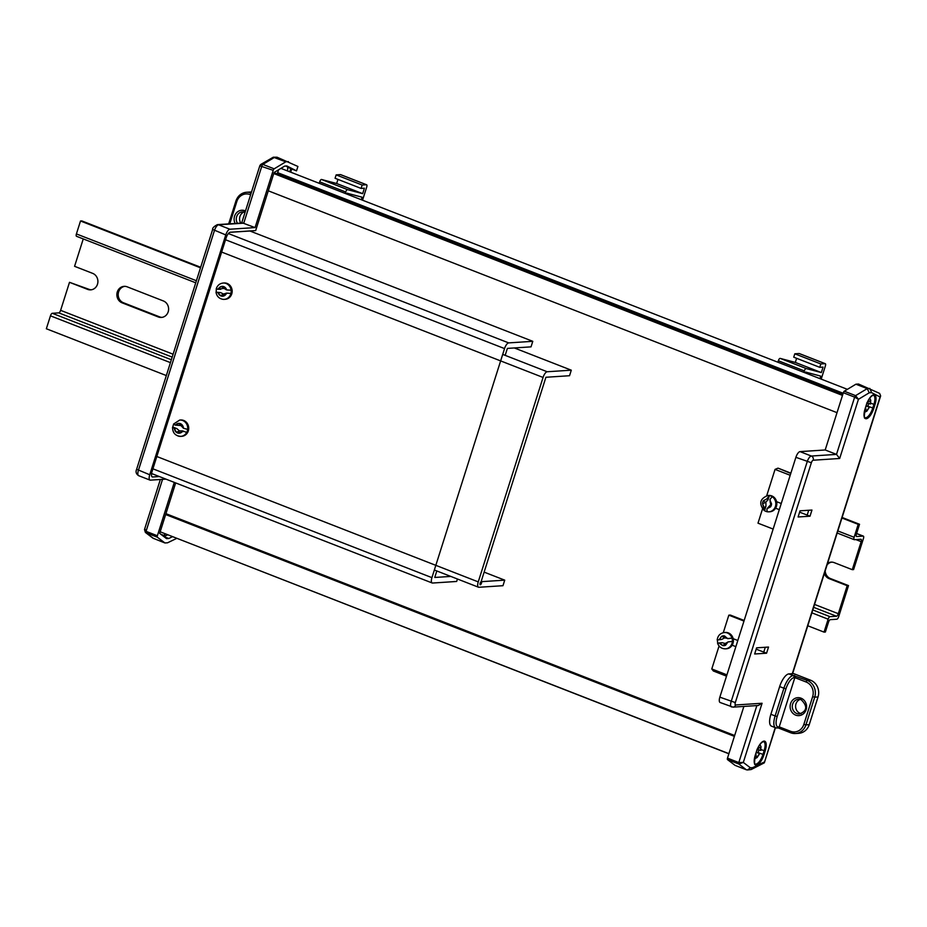 <?xml version="1.0" encoding="UTF-8"?>
<svg xmlns="http://www.w3.org/2000/svg" width="927" height="927" viewBox="0 0 927 927"><rect width="100%" height="100%" fill="white"/><g stroke="black" fill="none" stroke-linecap="round" stroke-linejoin="round"><path stroke-width="1.39" d="M163.43 533.06L728.877 753.79M160.174 531.797L728.912 753.651M165.655 514.531L734.393 736.374M165.921 513.662L734.659 735.517M268.274 190.811L837.023 412.666M273.755 173.546L842.492 395.4M274.021 172.712L842.759 394.554M277.891 172.746L277.474 174.056M278.61 169.768L277.694 172.665L843.176 393.257M280.916 168.366L847.394 389.34M505.169 355.354L507.347 348.482A1.634 0.614 -68.7 0 1 507.59 348.39L531.02 346.86L532.782 341.321L249.977 231.008L229.85 232.318M532.782 341.321L508.68 342.897A5.886 2.202 111.3 0 0 504.543 348.587L431.924 577.648A5.886 2.202 111.3 0 0 432.167 582.979A5.886 2.202 111.3 0 0 432.55 583.037L456.652 581.461L457.428 579.004M450.812 576.42L434.972 577.451A1.634 0.614 -68.7 0 1 434.856 577.44A1.634 0.614 -68.7 0 1 434.775 577.382L436.814 570.962M173.65 424.299A8.181 7.474 -93.7 0 0 172.839 427.046L176.86 428.622L179.421 430.858L182.677 430.881L186.698 432.457A8.181 7.474 -93.7 0 0 187.671 429.375L183.419 428.239A4.913 4.484 -93.7 0 0 181.727 424.496L181.727 424.473A4.925 4.496 -93.7 0 0 178.899 423.372L178.899 423.396A4.913 4.484 -93.7 0 0 175.47 425.134L178.899 423.396M182.086 426.802L178.899 423.372M182.677 430.881L186.698 432.457A8.181 7.474 86.3 0 1 180.788 436.374L181.785 436.304A8.181 7.474 -93.7 0 0 188.668 429.305A8.181 7.474 -93.7 0 0 183.685 420.452A8.181 7.474 -93.7 0 0 180.719 419.989L179.722 420.047A8.181 7.474 86.3 0 1 182.7 420.51A8.181 7.474 86.3 0 1 187.671 429.375M176.142 432.098L174.45 428.355A4.913 4.484 -93.7 0 0 178.957 433.222L178.969 433.199A4.913 4.484 -93.7 0 0 182.399 431.461L178.969 433.199L179.096 431.322L176.13 432.121M181.727 424.496L181.993 426.617L183.419 428.239M176.86 428.622L172.549 427.173C172.573 432.886 175.319 435.957 180.788 436.374A8.181 7.474 86.3 0 1 177.822 435.91M174.821 424.948L173.812 423.975M181.101 425.563L175.435 425.134M181.055 425.134L181.727 424.473M173.847 428.031L174.45 428.355M182.399 431.461L183.106 431.634M216.443 289.085A8.181 7.474 -93.7 0 0 216.281 292.202L220.522 292.573L223.523 294.01L220.591 295.794A4.925 4.496 -93.7 0 0 223.581 296.049L223.581 296.026A4.913 4.484 -93.7 0 0 226.466 293.361L223.581 296.026M223.523 294.01L226.663 293.094L230.904 293.465A8.181 7.474 86.3 0 1 224.23 299.363L223.117 299.351C219.154 298.714 216.779 296.35 216.003 292.26L218.065 292.631A4.913 4.484 -93.7 0 0 220.591 295.771L218.065 292.631M223.314 294.496L223.581 296.049M223.198 299.351A8.181 7.474 86.3 0 0 224.23 299.363L225.215 299.305A8.181 7.474 -93.7 0 0 232.167 291.217A8.181 7.474 -93.7 0 0 225.18 282.99A8.181 7.474 -93.7 0 0 224.149 282.978L223.164 283.036A8.181 7.474 86.3 0 1 224.195 283.048A8.181 7.474 86.3 0 1 231.101 290.197L226.675 289.942A4.913 4.484 -93.7 0 0 224.149 286.802L225.771 289.537M226.663 293.094L230.904 293.465A8.181 7.474 -93.7 0 0 231.101 290.197M226.86 289.838L223.859 288.401L217.613 289.236L221.159 286.547A4.913 4.484 -93.7 0 0 218.274 289.224L216.478 288.946M217.416 292.503L220.522 292.573M217.822 289.247L220.719 289.305M223.72 287.938L221.159 286.536A4.925 4.496 -93.7 0 1 224.149 286.791L223.859 288.401M226.466 293.361L227.185 293.338M759.943 744.485L761.032 746.803L760.603 750.395A4.913 1.831 111.3 0 0 760.291 747.718L760.291 747.695A4.925 1.831 111.3 0 0 759.723 747.463A4.925 1.831 111.3 0 0 759.584 747.486A4.925 1.831 111.3 0 0 758.97 747.765L758.97 747.788A4.913 1.831 111.3 0 0 756.895 750.592L758.97 747.788M760.824 750.418L760.291 747.718M756.189 756.49L755.876 753.813A4.913 1.831 111.3 0 0 756.189 756.49A4.925 1.831 111.3 0 0 757.498 756.432L757.51 756.42A4.913 1.831 111.3 0 0 759.584 753.616L757.51 756.42M758.147 752.365L756.281 752.469L759.839 753.5L758.147 752.365A8.181 3.048 111.3 0 0 758.97 749.92M759.584 753.616L757.139 757.533L754.474 758.854M869.746 398.135L870.777 400.383L870.349 403.975A4.913 1.831 111.3 0 0 870.036 401.298L870.036 401.287A4.925 1.831 111.3 0 0 869.468 401.055A4.925 1.831 111.3 0 0 869.329 401.078A4.925 1.831 111.3 0 0 868.726 401.356L868.715 401.368A4.913 1.831 111.3 0 0 866.641 404.184L868.715 401.368M870.569 404.01L870.036 401.298M865.934 410.082L865.621 407.405A4.913 1.831 111.3 0 0 865.934 410.082A4.925 1.831 111.3 0 0 867.255 410.024L867.255 410.012A4.913 1.831 111.3 0 0 869.329 407.196L867.255 410.012M867.892 405.956L866.027 406.049L869.584 407.092L867.892 405.956A8.181 3.048 111.3 0 0 868.726 403.5M869.329 407.196L866.896 411.125L864.288 412.422M796.617 358.309L795.32 362.422L780.186 358.39A2.457 0.915 111.3 0 0 780.071 358.378A2.457 0.915 111.3 0 0 778.344 360.754L777.869 362.225M795.32 362.422L821.334 372.573L806.212 368.54A2.457 0.915 111.3 0 0 806.084 368.529A2.457 0.915 111.3 0 0 804.358 370.904L803.894 372.376M799.41 353.627A2.457 0.915 111.3 0 0 799.271 353.546A2.457 0.915 111.3 0 0 799.109 353.523L794.81 353.801L793.732 357.185L819.758 367.335L823.06 367.115L821.334 372.573M794.81 353.801L820.824 363.952L819.758 367.335M821.206 379.131L825.389 365.91A2.457 0.915 111.3 0 0 825.285 363.685A2.457 0.915 111.3 0 0 825.134 363.662L820.824 363.952M819.932 378.633L820.731 376.119L805.54 372.063L805.273 372.921M337.961 179.398L336.652 183.511L321.53 179.479A2.457 0.915 111.3 0 0 321.402 179.467A2.457 0.915 111.3 0 0 319.688 181.843L319.212 183.314M336.652 183.511L362.677 193.662L347.544 189.629A2.457 0.915 111.3 0 0 347.428 189.618A2.457 0.915 111.3 0 0 345.701 191.993L345.238 193.465M340.742 174.716A2.457 0.915 111.3 0 0 340.615 174.624A2.457 0.915 111.3 0 0 340.452 174.6L336.153 174.89L335.076 178.274L361.09 188.424L364.404 188.204L362.677 193.662M336.153 174.89L362.167 185.029L361.09 188.424M362.538 200.209L366.733 186.999A2.457 0.915 111.3 0 0 366.628 184.774A2.457 0.915 111.3 0 0 366.466 184.751L362.167 185.029M361.275 199.722L362.075 197.208L346.883 193.152L346.617 193.998M163.372 300.951A8.505 7.775 86.3 0 1 168.193 311.82A8.505 7.775 86.3 0 1 161.391 317.44A8.505 7.775 86.3 0 1 158.297 316.964L122.097 302.839A8.505 7.775 86.3 0 1 116.929 293.627A8.505 7.775 86.3 0 1 124.079 286.35A8.505 7.775 86.3 0 1 127.173 286.825L163.372 300.951M83.256 238.923L74.577 266.316L92.677 273.372A8.505 7.775 86.3 0 1 97.486 284.241A8.505 7.775 86.3 0 1 90.695 289.861A8.505 7.775 86.3 0 1 87.601 289.375L69.502 282.318L60.614 310.336A2.619 0.973 -68.7 0 1 58.783 312.874L52.294 313.291A2.619 0.973 111.3 0 0 50.452 315.829L46.35 328.761L166.339 375.562M91.356 289.792A8.505 7.775 86.3 0 1 88.922 289.294L69.502 282.318M852.272 569.676L853.593 569.584L863.454 538.494A2.619 0.973 111.3 0 0 863.35 536.119A2.619 0.973 111.3 0 0 863.176 536.096L856.687 536.524A2.619 0.973 -68.7 0 1 856.525 536.501A2.619 0.973 -68.7 0 1 856.409 534.126L859.538 524.276L858.205 524.358L854.115 537.289A2.619 0.973 111.3 0 0 854.219 539.665A2.619 0.973 111.3 0 0 854.393 539.688L860.882 539.259A2.619 0.973 -68.7 0 1 861.044 539.294A2.619 0.973 -68.7 0 1 861.16 541.658L852.272 569.676L834.173 562.619A8.505 7.775 86.3 0 0 831.079 562.133A8.505 7.775 86.3 0 0 827.568 563.315M848.518 585.597L847.197 585.69L838.321 613.697A2.619 0.973 -68.7 0 1 836.478 616.235L829.989 616.664A2.619 0.973 111.3 0 0 828.147 619.19L824.045 632.121L825.366 632.04L828.495 622.179A2.619 0.973 -68.7 0 1 830.337 619.653L836.826 619.224A2.619 0.973 111.3 0 0 838.668 616.698L848.518 585.597L830.418 578.541A8.505 7.775 86.3 0 1 825.192 570.835M827.069 564.902A8.505 7.775 86.3 0 1 831.751 562.121M162.051 317.37A8.505 7.775 86.3 0 1 159.618 316.872L123.43 302.747A8.505 7.775 86.3 0 1 118.216 293.905A8.505 7.775 86.3 0 1 124.751 286.339M847.197 585.69L829.097 578.622A8.505 7.775 86.3 0 1 824.346 573.489M200.672 267.266L81.843 220.916L80.51 220.997L76.408 233.928A2.619 0.973 111.3 0 0 76.524 236.292A2.619 0.973 111.3 0 0 76.698 236.327M80.51 220.997L200.499 267.799M841.936 518.019L858.205 524.358M842.11 517.475L859.538 524.276M807.776 625.771L824.045 632.121M766.722 495.667L775.053 469.386L777.869 468.205A1.634 1.495 86.3 0 1 778.46 468.297L790.87 473.141M766.571 653.211L768.529 647.058L756.606 647.834L754.659 653.987L766.571 653.211L763.744 652.11L765.285 647.266M810.013 516.2L811.959 510.047L800.047 510.823L798.101 516.976L810.013 516.2L807.185 515.099L808.715 510.256M723.28 632.678L728.831 615.169L730.349 615.064L744.172 620.464M713.373 670.997L726.513 676.154L713.373 670.997L711.785 668.958L719.062 645.992M732.156 645.204L735.864 646.652M733.164 638.691L737.811 640.499M743.975 621.067L728.831 615.169M773.141 529.074L757.996 523.176L762.504 508.981M775.586 508.205L779.294 509.653M776.606 501.681L781.252 503.488M720.476 702.55A5.886 2.202 -68.7 0 1 720.094 702.492A5.886 2.202 -68.7 0 1 719.85 697.162L795.887 457.324A5.886 2.202 -68.7 0 1 800.036 451.623L825.192 449.977L836.502 454.392L839.677 458.483L813.199 460.221A2.619 0.973 111.3 0 0 811.357 462.747L735.32 702.585A2.619 0.973 111.3 0 0 735.598 704.983L762.075 703.257L743.315 762.423L750.36 767.788L747.568 769.955L746.362 769.781L735.053 765.366L727.498 759.595A1.634 0.614 -68.7 0 1 727.486 758.147L743.883 706.432M825.192 449.977L843.338 392.735A1.634 0.614 -68.7 0 1 844.288 391.217L855.899 384.207L867.208 388.622L869.248 392.781L858.437 399.317L839.677 458.483M855.899 384.207L858.541 384.033L879.596 393.384L880.65 395.899L880.059 396.953L871.565 392.631L869.248 392.781M731.785 706.953A5.886 2.202 -68.7 0 1 731.403 706.907A5.886 2.202 -68.7 0 1 731.16 701.577L807.197 461.727A5.886 2.202 -68.7 0 1 811.345 456.038L836.502 454.392L854.648 397.138L858.437 399.317L855.598 395.632L867.208 388.622L869.85 388.448L871.565 392.631M762.075 703.257L758.24 705.493L732.979 707.139A3.268 2.99 86.3 0 0 735.598 704.983M746.362 769.781L738.807 764.01L743.315 762.423L738.796 762.562L756.861 705.586M750.36 767.788L752.678 767.637L751.16 769.537L747.568 769.955M751.16 769.537L764.323 762.828L775.227 727.614M763.744 652.11L756.189 649.155M807.185 515.099L799.63 512.156M571.299 370.186L547.197 371.75A5.886 2.202 111.3 0 0 543.06 377.451L478.251 581.889A5.886 2.202 111.3 0 0 478.494 587.22A5.886 2.202 111.3 0 0 478.877 587.266L502.967 585.702L504.728 580.151L481.287 581.681A1.634 0.614 -68.7 0 1 481.403 581.704A1.634 0.614 -68.7 0 1 481.426 583.315A1.634 0.614 -68.7 0 1 480.313 584.763A1.634 0.614 -68.7 0 1 480.209 584.752A1.634 0.614 -68.7 0 1 480.116 583.361A1.634 0.614 -68.7 0 1 481.078 581.762L545.91 377.266L569.537 375.725L571.299 370.186L514.311 347.949M504.728 580.151L484.137 572.121M159.317 476.548L152.654 476.988A5.886 2.202 -68.7 0 1 152.271 476.93A5.886 2.202 -68.7 0 1 152.028 471.6L226.118 237.915A5.886 2.202 -68.7 0 1 230.255 232.225L255.678 230.556L274.091 172.503L284.67 166.107L286.86 165.956L296.513 170.869L297.915 166.466L277.103 157.231L274.462 157.393L262.851 164.415A1.634 0.614 111.3 0 0 261.901 165.921L243.755 223.175L218.598 224.809A5.886 2.202 111.3 0 0 214.45 230.51L138.413 470.348A5.886 2.202 111.3 0 0 138.656 475.678C136.142 474.045 135.458 471.901 136.628 469.282L149.734 474.763A5.886 2.202 111.3 0 0 149.977 480.093A5.886 2.202 111.3 0 0 150.359 480.151L165.933 479.132M163.882 536.594L168.749 538.494L166.559 538.645L159.676 533.384L175.666 482.932M288.424 161.634L285.771 161.808L274.16 168.83A1.634 0.614 111.3 0 0 273.21 170.336L255.064 227.59L242.665 222.978L217.405 224.624A3.268 2.99 86.3 0 1 218.598 224.809L229.908 229.224A5.886 2.202 111.3 0 0 225.771 234.925L149.734 474.763M174.288 482.388L157.37 535.76A1.634 0.614 111.3 0 0 157.37 537.208L164.936 542.967L152.932 538.17L145.388 532.422L144.485 529.549L160.348 479.502M167.613 534.844L165.273 535.98A12.271 4.577 -68.7 0 1 164.45 533.616M289.769 171.831L290.811 168.54L291.704 168.992L290.696 172.19M285.864 166.026L287.648 166.93A12.271 4.577 -68.7 0 1 287.44 170.916M277.103 173.905A12.271 4.577 -68.7 0 1 277.961 171.819M296.513 170.869L291.704 168.992M285.771 161.808L273.291 157.208L277.103 157.231M255.064 227.59L229.908 229.224M164.936 542.967L167.578 542.793L176.686 538.39M160.765 534.23L165.273 535.98M172.422 536.721L168.749 538.494M287.683 167.323L290.811 168.54M162.538 479.352L146.049 531.345L144.913 528.993L146.06 532.793L145.4 532.422M260.035 165.898L273.21 170.336M241.657 223.048L259.884 165.574L260.777 164.438L262.851 164.415L274.16 168.83M260.777 164.438L273.291 157.208M762.539 503.72A4.925 4.496 86.3 0 1 763.524 500.638L765.343 502.561L762.539 503.72M766.942 498.853L763.535 500.638L766.942 498.853L769.364 495.574A8.181 7.474 -93.7 0 1 772.191 496.687A8.181 7.474 86.3 0 1 775.424 506.455A8.181 7.474 86.3 0 1 768.9 511.831L769.885 511.762A8.181 7.474 -93.7 0 0 776.42 506.385A8.181 7.474 -93.7 0 0 768.819 495.447L767.834 495.505C759.827 498.738 758.634 503.755 764.242 510.568L764.543 510.65A8.181 7.474 -93.7 0 0 767.127 511.716M767.266 498.17L767.962 499.954L765.343 502.561M765.934 502.712L765.934 506.269L764.543 510.65L762.55 503.72L764.172 507.498M765.934 506.269L764.045 508.228M771.021 504.798L770.546 506.872L767.857 507.683L770.801 504.624L770.186 502.272L771.531 503.79L770.801 504.624M767.834 495.505A8.181 7.474 -93.7 0 1 769.364 495.574L767.962 499.954M772.191 496.687L770.094 499.282L770.186 502.272M767.857 507.683L766.872 509.34L767.255 511.75L768.9 511.831A8.181 7.474 86.3 0 1 767.359 511.762M769.897 500.012L771.531 503.79A4.925 4.496 86.3 0 1 770.557 506.872L767.127 508.656M721.588 636.339A4.925 4.496 86.3 0 1 724.555 635.968L724.369 637.428L721.588 636.339L719.236 639.584L721.588 636.351M727.579 638.541L724.555 635.968L727.579 638.541L732.006 638.147A8.181 7.474 -93.7 0 1 732.388 641.391A8.181 7.474 86.3 0 1 725.864 648.796A8.181 7.474 86.3 0 1 725.459 648.842L726.455 648.773A8.181 7.474 -93.7 0 0 726.861 648.738A8.181 7.474 -93.7 0 0 733.361 639.908A8.181 7.474 -93.7 0 0 725.389 632.446L724.393 632.515A8.181 7.474 -93.7 0 0 723.987 632.55M728.298 638.529L724.601 637.88L721.693 639.433L717.475 639.966A8.181 7.474 -93.7 0 0 717.822 643.153M721.693 639.433L719.236 639.584M732.388 641.391L727.973 641.936L725.621 645.18L725.123 643.952L722.654 645.551L718.958 642.99L722.156 642.678L719.039 642.979M722.063 642.678L725.25 643.477L728.17 641.924M717.197 639.966C717.799 635.644 720.198 633.164 724.393 632.515A8.181 7.474 -93.7 0 1 732.006 638.147L727.788 638.668M717.846 643.211L719.63 642.979L722.654 645.551A4.925 4.496 86.3 0 0 725.621 645.192L727.869 641.982M801.113 713.616A7.358 6.732 86.3 0 1 800.128 713.315A7.358 6.732 86.3 0 1 795.586 706.27A7.358 6.732 86.3 0 1 800.186 699.387M779.665 686.571L770.882 714.288L775.123 715.945L783.906 688.228L779.665 686.571A13.082 4.878 -68.7 0 1 788.865 673.917L807.313 680.441L810.615 680.221L793.651 673.605L788.865 673.917M778.124 727.892L777.116 728.008A1.634 1.495 -93.7 0 1 776.513 727.915A13.082 4.878 -68.7 0 1 775.667 727.788L771.426 726.131A13.082 4.878 -68.7 0 1 770.882 714.288M810.615 680.221A13.082 11.958 86.3 0 1 818.031 696.953L814.717 697.162L805.934 724.879L809.236 724.659L818.031 696.953M809.236 724.659A13.082 11.958 86.3 0 1 798.784 733.303L795.47 733.524A13.082 11.958 86.3 0 1 790.719 732.782A1.634 0.614 111.3 0 1 790.604 732.759L778.216 727.927M794.033 677.66A11.448 4.276 111.3 0 0 785.992 688.738L783.906 688.228A13.082 4.878 -68.7 0 1 793.106 675.574A1.634 1.495 86.3 0 1 794.033 677.66L794.845 677.614L779.225 726.872L790.546 731.287A11.448 10.464 -93.7 0 0 803.86 724.369L812.643 696.664A11.448 10.464 -93.7 0 0 806.154 682.017L794.845 677.614L794.578 675.47M777.985 727.811L779.225 726.872L778.425 726.919A11.448 4.276 111.3 0 1 777.197 716.444L785.992 688.738M240.788 223.106A7.358 6.732 86.3 0 1 244.172 211.959M250.614 194.774L250.151 194.589A11.448 10.464 -93.7 0 0 236.837 201.507L236.084 200.916A13.082 11.958 86.3 0 1 246.547 192.271L249.85 192.051A13.082 11.958 86.3 0 1 251.484 192.063M508.68 342.897L228.366 233.546M504.543 348.587L225.528 239.757M431.924 577.648L152.909 468.819M780.186 358.39L806.212 368.54M778.344 360.754L804.358 370.904M799.109 353.523L825.134 363.662M321.53 179.479L347.544 189.629M319.688 181.843L345.701 191.993M340.452 174.6L366.466 184.751M60.614 310.336L173.106 354.218M814.543 604.427L838.321 613.697M855.864 539.595L861.16 541.658M76.408 233.928L196.397 280.73M837.834 530.939L854.115 537.289M856.606 533.535L863.176 536.096M50.452 315.829L170.429 362.631M811.867 612.84L828.147 619.19M52.294 313.291L171.356 359.734M812.794 609.954L829.989 616.664M58.783 312.874L172.19 357.104M813.628 607.324L836.478 616.235M830.418 578.541L829.097 578.622M88.922 289.294L87.601 289.375M159.618 316.872L158.297 316.964M123.43 302.747L122.097 302.839M764.01 741.113A10.8 4.032 -68.7 0 1 765.157 750.986L763.987 754.682A10.8 4.032 -68.7 0 1 756.397 765.134A10.8 4.032 -68.7 0 1 755.25 755.262L756.42 751.565A10.8 4.032 -68.7 0 1 764.01 741.113M761.055 749.537L764.126 750.743A9.977 3.72 111.3 0 0 763.709 741.704A9.977 3.72 111.3 0 0 763.477 741.635M759.792 753.199L762.956 754.427L764.126 750.743L765.157 750.986M874.972 404.624L873.802 408.32A10.8 4.032 -68.7 0 1 866.212 418.761A10.8 4.032 -68.7 0 1 865.065 408.888L866.235 405.192A10.8 4.032 -68.7 0 1 873.825 394.751A10.8 4.032 -68.7 0 1 874.972 404.624L873.929 404.369A9.977 3.72 111.3 0 0 873.524 395.342A9.977 3.72 111.3 0 0 873.292 395.273M778.46 468.297L790.766 473.477M711.785 668.958L726.919 674.856M790.198 475.284L775.053 469.386M727.486 758.147L738.796 762.562A1.634 0.614 -68.7 0 0 738.807 764.01L727.498 759.595M843.338 392.735L854.648 397.138A1.634 0.614 -68.7 0 1 855.598 395.632L844.288 391.217M719.85 697.162L735.32 702.585M795.887 457.324L811.357 462.747M800.036 451.623L811.345 456.038A3.268 2.99 86.3 0 1 813.199 460.221M752.678 767.637L764.323 762.006M792.33 673.686L880.059 396.953M865.088 408.795L865.134 408.865C864.115 416.536 864.103 419.456 865.1 417.625A9.977 3.72 111.3 0 0 872.759 408.065L873.929 404.369L870.789 403.141M869.584 406.826L873.802 408.32M755.25 755.262L755.32 755.227C754.311 762.898 754.3 765.818 755.285 763.987A9.977 3.72 111.3 0 0 762.956 754.427L763.987 754.682M873.524 395.342L873.164 395.284C870.546 396.292 868.263 399.583 866.305 405.169L865.065 408.888M756.42 751.565L755.285 755.157M547.197 371.75L502.701 354.392M543.06 377.451L221.634 252.063M478.251 581.889L156.814 456.501M152.654 476.988L151.958 476.71M157.37 535.76L146.049 531.345A1.634 0.614 111.3 0 0 146.06 532.793L153.615 538.552M225.771 234.925L212.665 229.432C212.353 228.077 213.928 226.478 217.405 224.624M157.37 537.208L146.06 532.793M796.814 713.535A7.358 6.732 -93.7 0 0 799.491 713.952C807.197 710.916 807.73 706.154 801.102 699.665L798.529 699.259A7.358 6.732 -93.7 0 0 792.342 705.563A7.358 6.732 -93.7 0 0 796.814 713.535M801.032 698.182A8.992 8.227 86.3 0 1 806.131 709.688A8.992 8.227 86.3 0 1 795.667 715.123A8.992 8.227 86.3 0 1 790.569 703.616A8.992 8.227 86.3 0 1 801.032 698.182M801.021 699.607A7.358 6.732 -93.7 0 0 798.529 699.259M790.522 732.701L778.274 727.927M806.154 682.017A1.634 0.614 -68.7 0 1 807.313 680.441A13.082 11.958 86.3 0 1 814.717 697.162L812.643 696.664M778.425 726.919A1.634 1.495 -93.7 0 1 777.116 728.008L775.667 727.788A13.082 4.878 -68.7 0 1 775.123 715.945L777.197 716.444M803.86 724.369L805.934 724.879A13.082 11.958 86.3 0 1 795.47 733.524L790.604 732.759A1.634 0.614 111.3 0 1 790.546 731.287M245.006 212.179A7.358 6.732 -93.7 0 0 242.526 211.831A7.358 6.732 -93.7 0 0 236.93 215.933A7.358 6.732 -93.7 0 0 237.486 223.314M235.134 223.477A8.992 8.227 86.3 0 1 236.049 213.349A8.992 8.227 86.3 0 1 245.029 210.753A8.992 8.227 86.3 0 1 245.493 210.962M236.837 201.507L229.757 223.824M228.668 223.894L235.933 200.974C237.822 195.771 241.356 192.862 246.547 192.271A13.082 11.958 86.3 0 1 251.194 192.967M250.151 194.589A1.634 0.614 -68.7 0 1 251.171 193.048M432.167 582.979L151.565 473.523M179.722 420.047L173.534 424.068M223.164 283.036C219.606 283.488 217.289 285.47 216.211 289.004M757 749.364L760.673 750.418M866.757 402.944L870.43 404.01M799.271 353.546L825.285 363.685M340.615 174.624L366.628 184.774M76.524 236.292L195.736 282.805M837.174 533.013L854.219 539.665M856.618 533.5L863.35 536.119M756.49 751.53C758.448 745.957 760.743 742.654 763.361 741.658L763.709 741.704M720.094 702.492L732.979 707.139M764.323 762.828L775.459 727.707M792.585 673.674L880.65 395.899M478.494 587.22L434.346 570.001M149.977 480.093L138.656 475.678M136.628 469.282L212.665 229.432M717.568 643.211C718.958 646.93 721.588 648.807 725.459 648.842M242.526 211.831L245.087 212.237"/></g></svg>
